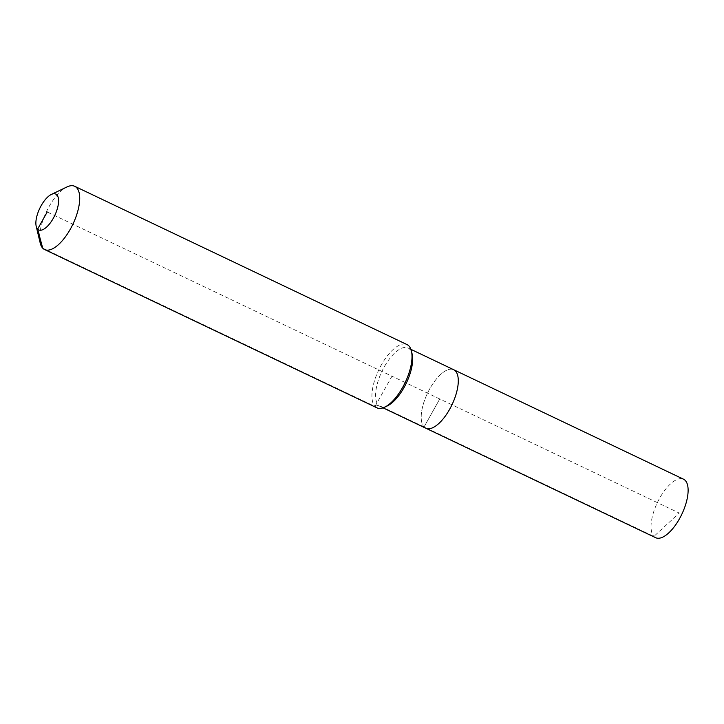 <?xml version="1.0" encoding="UTF-8"?>
<svg xmlns="http://www.w3.org/2000/svg" width="724" height="724" viewBox="0 0 724 724"><rect width="100%" height="100%" fill="white"/><g stroke="black" fill="none" stroke-linecap="round" stroke-linejoin="round"><path stroke-width="0.54" stroke-dasharray="3.62 2.71" d="M655.645 537.697A32.399 13.539 115.5 0 1 653.89 536.412A32.399 13.539 115.5 0 1 658.505 500.329A32.399 13.539 115.5 0 1 683.51 479.197M425.821 428.219A32.399 13.539 115.5 0 1 424.056 426.934A32.399 13.539 115.5 0 1 428.671 390.851A32.399 13.539 115.5 0 1 453.686 369.72A32.399 13.539 115.5 0 0 428.671 390.851A32.399 13.539 115.5 0 0 424.056 426.934L439.749 398.969L679.248 513.054L653.89 536.412L424.056 426.934L439.749 398.969L47.223 211.987M387.367 405.883A32.399 13.539 115.5 0 1 380.191 406.49A32.399 13.539 115.5 0 1 378.426 405.196A32.399 13.539 115.5 0 1 383.041 369.113A32.399 13.539 115.5 0 1 408.055 347.982A32.399 13.539 115.5 0 1 409.811 349.276A32.399 13.539 115.5 0 1 412.119 353.946M376.905 407.829A35.024 14.634 115.5 0 1 375.005 406.436A35.024 14.634 115.5 0 1 379.991 367.43A35.024 14.634 115.5 0 1 407.033 344.588M40.218 243.101A35.024 14.634 115.5 0 1 46.463 211.625A35.024 14.634 115.5 0 1 66.97 186.946M42.707 248.151L375.005 406.436L378.426 405.196L424.056 426.934M375.005 406.436L391.965 376.209M408.055 347.982L410.924 349.348M380.191 406.49L383.05 407.847"/><path stroke-width="1.09" d="M410.924 349.348L683.51 479.197A32.399 13.539 115.5 0 1 685.275 480.492A32.399 13.539 115.5 0 1 680.66 516.574A32.399 13.539 115.5 0 1 655.645 537.697L425.821 428.219A32.399 13.539 115.5 0 1 424.056 426.934M453.686 369.72A32.399 13.539 115.5 0 1 455.441 371.014A32.399 13.539 115.5 0 1 450.826 407.096A32.399 13.539 115.5 0 1 425.821 428.219A32.399 13.539 115.5 0 0 450.826 407.096A32.399 13.539 115.5 0 0 455.441 371.014A32.399 13.539 115.5 0 0 453.686 369.72M51.359 194.439L66.97 186.946A35.024 14.634 115.5 0 1 74.735 186.303L407.033 344.588A35.024 14.634 115.5 0 1 408.933 345.982A35.024 14.634 115.5 0 1 411.422 351.022A35.024 14.634 115.5 0 1 405.178 382.507A35.024 14.634 115.5 0 1 384.67 407.187A35.024 14.634 115.5 0 1 376.905 407.829L44.607 249.545A35.024 14.634 115.5 0 1 42.707 248.151A35.024 14.634 115.5 0 1 40.218 243.101L36.2 226.259A19.847 8.29 115.5 0 1 39.739 208.422A19.847 8.29 115.5 0 1 51.359 194.439A19.847 8.29 115.5 0 1 56.834 194.865A19.847 8.29 115.5 0 1 53.268 218.349A19.847 8.29 115.5 0 1 37.612 229.119A19.847 8.29 115.5 0 1 36.2 226.259M74.735 186.303A35.024 14.634 115.5 0 1 76.635 187.697A35.024 14.634 115.5 0 1 71.649 226.703A35.024 14.634 115.5 0 1 44.607 249.545M411.422 351.022L412.119 353.946A32.399 13.539 115.5 0 1 406.345 383.059A32.399 13.539 115.5 0 1 387.367 405.883L384.67 407.187M47.223 211.987L37.612 229.119L42.707 248.151M383.05 407.847L425.821 428.219"/></g></svg>
